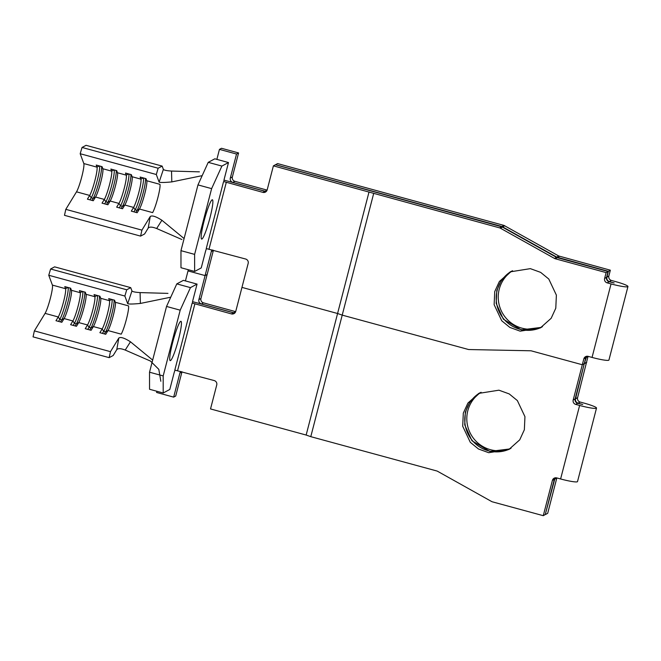 <?xml version="1.0" encoding="UTF-8"?>
<svg xmlns="http://www.w3.org/2000/svg" width="661" height="661" viewBox="0 0 661 661"><rect width="100%" height="100%" fill="white"/><g stroke="black" fill="none" stroke-linecap="round" stroke-linejoin="round"><path stroke-width="0.99" d="M209.95 217.857A20.375 2.429 105.3 0 0 212.379 199.771A20.375 2.429 105.3 0 0 204.084 220.997A20.375 2.429 105.3 0 0 201.646 239.084A20.375 2.429 105.3 0 0 209.95 217.857M541.491 327.294A31.835 31.406 61.9 0 1 507.739 322.94A31.835 31.406 61.9 0 1 497.196 290.278A31.835 31.406 61.9 0 1 511.457 271.217M512.523 270.729A31.835 31.406 -118.1 0 0 499.245 289.179A31.835 31.406 -118.1 0 0 509.342 321.461A31.835 31.406 -118.1 0 0 542.483 326.674M494.734 291.592L499.361 281.512L510.218 271.845L530.362 268.647L540.648 272.373L548.787 279.033L556.38 295.128L555.785 308.216L551.158 318.296L540.301 327.963L520.157 331.161L509.871 327.435L501.732 320.775L494.139 304.68L494.734 291.592M511.259 271.316L501.154 280.793L496.791 290.493L496.155 303.349L503.385 319.213L521.223 329.872L541.318 327.393M208.223 162.35L221.889 166.076L228.491 162.548L214.825 158.814L208.223 162.35L197.97 184.906L180.965 250.659L180.974 267.722L194.64 271.448L201.241 267.912L205.356 251.99A3.569 0.43 -74.7 0 1 206.562 248.528M238.58 152.939L236.531 154.038L219.452 149.378L221.501 148.279L238.58 152.939L232.366 176.95A3.569 3.52 -118.1 0 0 234.895 181.321L267.102 190.112A3.569 3.52 -118.1 0 0 267.11 190.112M213.429 250.222A3.569 3.52 -118.1 0 0 213.363 250.469L207.149 274.48L205.092 275.579L188.021 270.919L188.327 269.721M143.181 177.883L140.909 179.148L132.126 176.743A15.286 1.826 -74.7 0 1 130.068 190.029A15.286 1.826 -74.7 0 1 124.813 205.026L122.533 208.752L116.675 207.149L118.955 203.423L110.172 201.027L107.9 204.753L102.042 203.158L104.322 199.424L95.539 197.028L93.259 200.754L87.409 199.159L89.681 195.433L76.511 191.83L65.803 209.347L64.481 215.329L140.595 236.109L144.602 233.969L148.204 228.078L150.245 216.502L141.917 230.127L65.803 209.347M145.511 178.52L146.759 180.742A15.286 1.826 -74.7 0 1 144.701 194.028A15.286 1.826 -74.7 0 1 139.446 209.016L152.625 212.619A15.286 1.826 -74.7 0 0 157.872 197.622A15.286 1.826 -74.7 0 0 159.937 184.336L146.759 180.742L145.99 178.652L140.132 177.049L140.909 179.148A15.286 1.826 -74.7 0 1 138.843 192.425A15.286 1.826 -74.7 0 1 133.596 207.422L131.316 211.148L137.166 212.743L139.446 209.016L137.091 210.33L135.836 212.379M128.548 173.884L126.268 175.148L117.484 172.752A15.286 1.826 -74.7 0 1 115.427 186.03A15.286 1.826 -74.7 0 1 110.172 201.027L107.817 202.332L106.561 204.389M130.87 174.521L132.126 176.743L131.349 174.653L125.499 173.05L126.268 175.148A15.286 1.826 -74.7 0 1 124.21 188.435A15.286 1.826 -74.7 0 1 118.955 203.423L120.5 205.802L119.244 207.851M113.915 169.894L111.635 171.149L102.852 168.753A15.286 1.826 -74.7 0 1 100.794 182.039A15.286 1.826 -74.7 0 1 95.539 197.028L93.184 198.341L91.92 200.39M116.237 170.521L117.484 172.752L116.716 170.654L110.858 169.059L111.635 171.149A15.286 1.826 -74.7 0 1 109.577 184.436A15.286 1.826 -74.7 0 1 104.322 199.424L105.867 201.803L104.612 203.852M202.167 175.661L171.81 181.899C164.696 182.576 160.466 182.659 159.127 182.155L163.374 169.398L162.152 166.093L86.046 145.313L82.038 147.453L80.188 153.724L83.823 163.556A15.286 1.826 -74.7 0 1 81.766 176.842A15.286 1.826 -74.7 0 1 76.511 191.83M99.274 165.894L96.993 167.159A15.286 1.826 -74.7 0 1 94.936 180.436A15.286 1.826 -74.7 0 1 89.681 195.433L91.226 197.804L89.97 199.862M216.866 159.375L219.452 149.378M503.946 225.401L277.612 163.597L275.554 164.696L501.988 226.525L503.946 225.401L558.735 255.989L610.343 270.192L608.822 276.075C608.508 278.207 609.343 279.661 611.351 280.438L615.358 281.528A15.286 1.702 -165.5 0 1 627.95 286.535A15.286 1.702 -165.5 0 1 611.053 283.916L607.153 282.85A3.569 3.52 60.1 0 1 604.617 278.488L606.575 277.364A3.569 3.52 -119.9 0 0 609.112 281.726L614.143 282.966L609.392 281.561C607.385 280.785 606.55 279.33 606.864 277.199L608.384 271.316L556.777 257.112L501.988 226.525M502.393 227.087L500.435 228.21A3.569 3.52 -119.9 0 0 499.633 227.88L273.39 165.853L275.447 164.754L501.592 226.756A3.569 3.52 60.1 0 1 502.393 227.087L556.438 257.311A3.569 3.52 -119.9 0 0 557.24 257.641L608.095 271.481L606.575 277.364M586.547 356.304A3.569 3.52 -119.9 0 0 585.795 357.741L584.266 363.616L582.308 364.748L531.452 350.9A3.569 3.52 -119.9 0 0 530.593 350.776L469.054 349.545A3.569 3.52 60.1 0 1 468.203 349.421L342.216 315.123L373.647 193.582M234.895 181.321L232.846 182.419L265.044 191.211L267.102 190.112M232.846 182.419A3.569 3.52 61.9 0 1 230.317 178.049L232.366 176.95M236.531 154.038L230.317 178.049M213.363 250.469L211.305 251.568L205.092 275.579L188.021 270.919L185.435 280.917M211.305 251.568A3.569 3.52 61.9 0 1 212.272 249.908M577.673 403.268L575.714 404.392A3.569 3.52 60.1 0 1 573.186 400.029L575.144 398.905A3.569 3.52 -119.9 0 0 577.673 403.268L582.713 404.507L578.069 403.136A3.569 3.52 61.9 0 1 575.541 398.773L584.332 363.393L586.72 356.271M266.424 191.302A3.569 3.52 61.9 0 1 265.044 191.211M588.067 356.345L586.514 362.327L584.555 363.451M585.795 357.741L583.837 358.865A3.569 3.52 60.1 0 1 588.141 356.362L592.049 357.427A15.286 1.702 14.5 0 0 608.938 360.047L627.95 286.535M500.435 228.21L554.48 258.434L556.438 257.311M555.116 477.845A3.569 3.52 -119.9 0 0 554.356 479.283L545.234 514.564L543.276 515.687L492.412 501.848A3.569 3.52 -119.9 0 1 491.61 501.517L437.574 471.293A3.569 3.52 60.1 0 0 436.772 470.963L310.786 436.665L342.216 315.123L468.203 349.421A3.569 3.52 -119.9 0 0 469.054 349.545L530.593 350.776A3.569 3.52 60.1 0 1 531.452 350.9L582.308 364.748L583.837 358.865M557.24 257.641L555.281 258.765L606.137 272.605L604.617 278.488M555.281 258.765A3.569 3.52 60.1 0 1 554.48 258.434M310.786 436.665L306.15 435.045L337.581 313.504L342.216 315.123L337.581 313.504L369.02 191.963M273.39 165.853L267.184 189.864A3.569 3.52 61.9 0 1 262.88 192.368L223.996 181.626A3.569 0.43 -74.7 0 1 223.947 181.643A3.569 0.43 -74.7 0 1 224.368 178.478L228.491 162.548M223.484 181.907L206.249 248.553L245.644 259.021A3.569 3.52 61.9 0 1 248.172 263.384L235.746 311.405A3.569 3.52 61.9 0 1 231.449 313.909L192.566 303.168A3.569 0.43 -74.7 0 1 192.508 303.184A3.569 0.43 -74.7 0 1 192.938 300.02L197.061 284.09L183.394 280.355L176.793 283.891L190.451 287.618L197.061 284.09M337.581 313.504L241.959 287.395L337.581 313.504M262.88 192.368L264.937 191.269L228.342 181.279A16.806 1.876 14.5 0 0 223.996 180.156M264.937 191.269A3.569 3.52 -118.1 0 0 266.383 191.351M608.095 271.481L606.137 272.605M610.343 270.192L608.384 271.316M197.97 184.906L211.627 188.633L221.889 166.076M211.627 188.633L194.623 254.386L194.64 271.448M180.965 250.659L194.623 254.386M184.097 238.555L161.895 220.253L156.657 228.516L181.891 239.522M150.245 216.502C152.055 215.197 155.938 216.444 161.895 220.253M156.657 228.516C152.286 226.83 149.469 226.682 148.204 228.078M163.374 169.398C164.06 170.208 166.779 170.761 171.521 171.059L171.81 181.899M199.399 171.843L171.521 171.059M141.917 230.127L140.595 236.109M162.152 166.093L158.144 168.233L156.302 174.504L159.127 182.155M158.144 168.233L82.038 147.453M156.302 174.504L80.188 153.724M83.823 163.556L96.993 167.159L96.225 165.06L102.075 166.663L102.852 168.753L101.604 166.531M99.58 165.977A17.318 2.066 -74.7 0 1 97.06 181.296A17.318 2.066 -74.7 0 1 91.226 197.804L93.184 198.341A17.318 2.066 -74.7 0 0 99.01 181.825A17.318 2.066 -74.7 0 0 101.53 166.506M114.213 169.976A17.318 2.066 -74.7 0 1 111.692 185.295A17.318 2.066 -74.7 0 1 105.867 201.803L107.817 202.332A17.318 2.066 -74.7 0 0 113.642 185.824A17.318 2.066 -74.7 0 0 116.162 170.505M130.804 174.504A17.318 2.066 -74.7 0 1 128.284 189.823A17.318 2.066 -74.7 0 1 122.45 206.331L121.194 208.389M128.854 173.967A17.318 2.066 -74.7 0 1 126.334 189.286A17.318 2.066 -74.7 0 1 120.5 205.802L122.45 206.331L124.813 205.026L133.596 207.422L135.141 209.793L133.886 211.85M143.487 177.966A17.318 2.066 -74.7 0 1 140.967 193.285A17.318 2.066 -74.7 0 1 135.141 209.793L137.091 210.33A17.318 2.066 -74.7 0 0 142.916 193.813A17.318 2.066 -74.7 0 0 145.437 178.503M178.52 339.399A20.375 2.429 105.3 0 0 180.949 321.312A20.375 2.429 105.3 0 0 172.645 342.538A20.375 2.429 105.3 0 0 170.216 360.625A20.375 2.429 105.3 0 0 178.52 339.399M510.061 448.836A31.835 31.406 61.9 0 1 476.3 444.481A31.835 31.406 61.9 0 1 465.765 411.82A31.835 31.406 61.9 0 1 480.026 392.758M481.084 392.27A31.835 31.406 -118.1 0 0 467.814 410.721A31.835 31.406 -118.1 0 0 477.911 443.002A31.835 31.406 -118.1 0 0 511.052 448.216M463.303 413.133L467.922 403.053L478.787 393.386L498.931 390.188L509.21 393.915L517.356 400.574L524.95 416.67L524.355 429.757L519.728 439.838L508.871 449.505L488.719 452.702L478.44 448.976L470.302 442.316L462.7 426.221L463.303 413.133M479.82 392.857L469.723 402.334L465.352 412.034L464.724 424.891L471.954 440.755L489.784 451.413L509.887 448.935M176.793 283.891L166.539 306.448L149.526 372.201L149.543 389.263L163.201 392.989L169.803 389.453L173.926 373.531A3.569 0.43 -74.7 0 1 175.124 370.069M200.936 298.491L207.149 274.48L205.092 275.579L198.887 299.59L200.936 298.491A3.569 3.52 -118.1 0 0 203.464 302.862L235.663 311.653A3.569 3.52 -118.1 0 0 235.68 311.653M181.998 371.763A3.569 3.52 -118.1 0 0 181.924 372.011L175.719 396.022L173.661 397.121L156.583 392.46L156.897 391.262M111.75 299.425L109.47 300.689L100.695 298.285A15.286 1.826 -74.7 0 1 98.629 311.571A15.286 1.826 -74.7 0 1 93.383 326.567L91.102 330.293L85.244 328.691L87.525 324.964L78.742 322.568L76.461 326.294L70.611 324.7L72.892 320.965L64.109 318.569L61.828 322.295L55.97 320.701L58.251 316.974L45.08 313.372L34.372 330.888L33.05 336.87L109.156 357.651L113.171 355.511L116.774 349.619L118.815 338.044L110.478 351.669L34.372 330.888M114.08 300.061L115.328 302.284A15.286 1.826 -74.7 0 1 113.271 315.57A15.286 1.826 -74.7 0 1 108.016 330.558L121.186 334.16A15.286 1.826 -74.7 0 0 126.441 319.164A15.286 1.826 -74.7 0 0 128.498 305.878L115.328 302.284L114.551 300.193L108.701 298.59L109.47 300.689A15.286 1.826 -74.7 0 1 107.413 313.967A15.286 1.826 -74.7 0 1 102.158 328.963L99.885 332.69L105.735 334.284L108.016 330.558L105.661 331.872L104.397 333.921M97.117 295.426L94.837 296.69L86.054 294.294A15.286 1.826 -74.7 0 1 83.997 307.572A15.286 1.826 -74.7 0 1 78.742 322.568L76.387 323.873L75.131 325.931M99.439 296.062L100.695 298.285L99.918 296.194L94.06 294.591L94.837 296.69A15.286 1.826 -74.7 0 1 92.78 309.976A15.286 1.826 -74.7 0 1 87.525 324.964L89.07 327.344L87.814 329.393M82.476 291.435L80.204 292.691L71.421 290.295A15.286 1.826 -74.7 0 1 69.355 303.581A15.286 1.826 -74.7 0 1 64.109 318.569L61.746 319.883L60.49 321.932M84.806 292.063L86.054 294.294L85.286 292.195L79.427 290.6L80.204 292.691A15.286 1.826 -74.7 0 1 78.138 305.977A15.286 1.826 -74.7 0 1 72.892 320.965L74.429 323.345L73.173 325.394M167.968 293.385L140.082 292.6L140.38 303.44C133.266 304.118 129.035 304.2 127.697 303.696L131.944 290.939L130.721 287.634L54.615 266.854L50.608 268.994L48.757 275.265L52.393 285.098A15.286 1.826 -74.7 0 1 50.335 298.384A15.286 1.826 -74.7 0 1 45.08 313.372M67.843 287.436L65.563 288.7A15.286 1.826 -74.7 0 1 63.506 301.978A15.286 1.826 -74.7 0 1 58.251 316.974L59.796 319.346L58.54 321.403M575.144 398.905L584.266 363.616L582.308 364.748L573.186 400.029M203.464 302.862L201.415 303.961L233.614 312.752L235.663 311.653M201.415 303.961A3.569 3.52 61.9 0 1 198.887 299.59M181.924 372.011L179.875 373.11L173.661 397.121M179.875 373.11A3.569 3.52 61.9 0 1 180.841 371.449M545.292 514.341L554.753 479.142A3.569 3.52 61.9 0 1 555.438 477.796M234.994 312.843A3.569 3.52 61.9 0 1 233.614 312.752M575.541 398.773L577.598 397.674L586.514 362.327M577.598 397.674A3.569 3.52 -118.1 0 0 580.127 402.037L583.927 403.07A15.286 1.702 -165.5 0 1 596.519 408.077A15.286 1.702 -165.5 0 1 579.623 405.457L575.714 404.392M556.835 477.944A3.569 3.52 -118.1 0 0 556.81 478.043L554.753 479.142M545.631 514.432L547.68 513.333L556.81 478.043M543.276 515.687L552.398 480.407A3.569 3.52 60.1 0 1 556.702 477.903L560.611 478.969A15.286 1.702 14.5 0 0 577.507 481.588L596.519 408.077M192.054 303.449L174.81 370.094L214.214 380.562A3.569 3.52 61.9 0 1 216.742 384.925L210.529 408.936L306.15 435.045M231.449 313.909L233.498 312.81L196.912 302.821A16.806 1.876 14.5 0 0 192.558 301.697M233.498 312.81A3.569 3.52 -118.1 0 0 234.952 312.893M166.539 306.448L180.197 310.174L190.451 287.618M180.197 310.174L163.193 375.927L163.201 392.989M149.526 372.201L163.193 375.927M170.736 297.202L140.38 303.44M160.83 381.265L158.814 369.35L150.46 361.063L125.226 350.057C120.856 348.372 118.038 348.223 116.774 349.619M131.944 290.939C132.63 291.749 135.34 292.302 140.082 292.6M118.815 338.044C120.624 336.738 124.508 337.986 130.465 341.795L125.226 350.057M152.658 360.096L130.465 341.795M110.478 351.669L109.156 357.651M130.721 287.634L126.714 289.774L124.871 296.045L127.697 303.696M126.714 289.774L50.608 268.994M124.871 296.045L48.757 275.265M52.393 285.098L65.563 288.7L64.795 286.601L70.644 288.204L71.421 290.295L70.165 288.072M68.149 287.518A17.318 2.066 -74.7 0 1 65.621 302.837A17.318 2.066 -74.7 0 1 59.796 319.346L61.746 319.883A17.318 2.066 -74.7 0 0 67.579 303.366A17.318 2.066 -74.7 0 0 70.099 288.047M82.782 291.518A17.318 2.066 -74.7 0 1 80.262 306.836A17.318 2.066 -74.7 0 1 74.429 323.345L76.387 323.873A17.318 2.066 -74.7 0 0 82.212 307.365A17.318 2.066 -74.7 0 0 84.732 292.046M99.373 296.045A17.318 2.066 -74.7 0 1 96.845 311.364A17.318 2.066 -74.7 0 1 91.02 327.873L89.764 329.93M97.415 295.508A17.318 2.066 -74.7 0 1 94.895 310.827A17.318 2.066 -74.7 0 1 89.07 327.344L91.02 327.873L93.383 326.567L102.158 328.963L103.703 331.335L102.447 333.392M112.056 299.507A17.318 2.066 -74.7 0 1 109.536 314.826A17.318 2.066 -74.7 0 1 103.703 331.335L105.661 331.872A17.318 2.066 -74.7 0 0 111.486 315.355A17.318 2.066 -74.7 0 0 114.006 300.044M586.72 362.385L584.663 363.484M592.049 357.427L611.053 283.916M226.285 182.378L209.05 249.023M499.633 227.88L501.592 226.756M588.034 356.453L586.076 357.576M611.351 280.438L609.392 281.561M609.112 281.726L607.153 282.85M606.864 277.199L608.822 276.075M559.537 256.319L557.578 257.443M504.748 225.732L502.79 226.855M556.777 257.112L558.735 255.989M560.611 478.969L579.623 405.457M194.855 303.92L177.619 370.565M554.356 479.283L552.398 480.407M580.127 402.037L578.069 403.136"/></g></svg>

